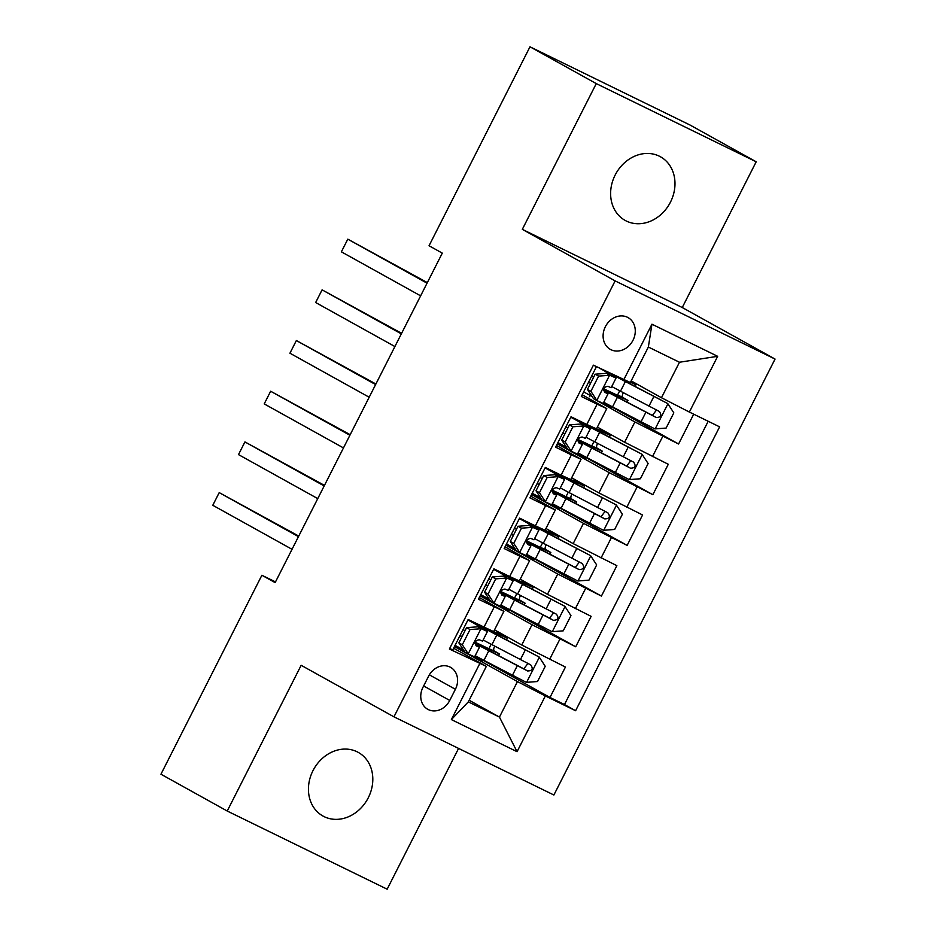 <?xml version="1.0" encoding="UTF-8"?>
<svg xmlns="http://www.w3.org/2000/svg" width="936" height="936" viewBox="0 0 936 936"><rect width="100%" height="100%" fill="white"/><g stroke="black" fill="none" stroke-linecap="round" stroke-linejoin="round"><path stroke-width="1.4" d="M615.139 175.079A36.387 30.783 119 0 0 625.131 220.405A36.387 30.783 119 0 0 670.468 202.117A36.387 30.783 119 0 0 660.465 156.78A36.387 30.783 119 0 0 615.139 175.079M312.963 770.691A36.387 30.783 119 0 0 322.955 816.028A36.387 30.783 119 0 0 368.293 797.741A36.387 30.783 119 0 0 358.289 752.404A36.387 30.783 119 0 0 312.963 770.691M605.358 326.722A18.194 15.385 119 0 0 610.354 349.385A18.194 15.385 119 0 0 633.017 340.248A18.194 15.385 119 0 0 628.021 317.573A18.194 15.385 119 0 0 605.358 326.722M756.194 161.788L596.267 83.608L522.323 229.355L682.262 307.523L756.194 161.788L689.914 124.968L529.987 46.8L429.039 245.758L442.295 253.129L275.137 582.613L261.881 575.254L160.945 774.212L227.226 811.032L387.165 889.2L458.581 748.414M682.262 307.523L775.055 359.061L553.89 795.003L393.951 716.836L615.127 280.894L775.055 359.061M596.454 366.655L581.326 396.478L597.098 404.188L586.813 424.464L596.489 428.863L606.774 408.587L597.098 404.188M586.813 424.464L571.03 416.754L555.598 447.162L571.381 454.873L561.097 475.149L570.773 479.548L581.057 459.272L571.381 454.873M561.097 475.149L545.314 467.438L529.881 497.858L545.665 505.569L535.38 525.845L545.056 530.244L555.34 509.968L545.665 505.569M535.38 525.845L519.597 518.135L504.165 548.543L519.948 556.253L509.664 576.529L519.34 580.928L529.624 560.652L519.948 556.253M509.664 576.529L493.88 568.819L478.448 599.239L503.907 611.348L479.326 597.519M494.512 629.87L521.75 644.998L565.426 667.052L549.994 697.46L482.999 660.254M495.741 578.869L492.301 576.95L503.51 576.108L506.961 578.027L495.741 578.869L488.03 594.079L494.103 603.369L480.156 595.881L532.034 624.721L575.71 646.776L508.716 609.558M575.71 646.776L591.142 616.356L547.466 594.301L520.229 579.173M545.945 528.489L573.183 543.617L616.859 565.672L601.427 596.08L534.433 558.874M571.662 477.793L598.9 492.921L642.576 514.975L627.143 545.395L560.149 508.178M597.379 427.108L624.616 442.237L668.292 464.279L652.86 494.699L585.866 457.493M606.774 408.587L582.192 394.758M581.057 459.272L556.475 445.442M555.34 509.968L530.759 496.138M529.624 560.652L505.042 546.823M449.736 700.444L455.399 689.294A17.62 14.906 119 0 0 450.555 667.333A17.62 14.906 119 0 0 428.594 676.202L422.943 687.352A17.62 14.906 119 0 0 427.787 709.312A17.62 14.906 119 0 0 449.736 700.444L423.645 685.959M631.168 380.894L661.471 397.73L679.477 362.244L648.355 347.034L630.349 382.52L593.401 365.169L449.385 649.034L486.334 666.385L453.609 648.203M623.668 379.957L651.947 324.195L717.655 356.312L689.364 412.062L719.62 426.851L575.605 710.728L545.349 695.939L517.058 751.702L451.363 719.585L479.653 663.823M593.506 398.666L634.9 421.96L624.616 442.237M557.294 443.828L609.184 472.645L598.9 492.921M547.174 477.489L543.734 475.57L554.943 474.727L558.394 476.646L547.174 477.489L539.464 492.699L545.536 501.988L531.59 494.5L583.467 523.341L573.183 543.617M505.861 545.208L557.751 574.025L547.466 594.301M549.994 697.46L564.478 704.539L708.189 421.27M634.9 421.96L678.577 444.003L693.705 414.192M652.86 494.699L609.184 472.645M627.143 545.395L583.467 523.341M601.427 596.08L557.751 574.025M449.69 648.437L452.731 649.923L468.164 619.515L493.623 631.625L503.907 611.348M486.334 666.385L468.328 701.871L499.45 717.081L517.456 681.595L545.349 695.939M469.147 700.245L499.45 717.081L517.058 751.702M454.428 646.589L517.456 681.595M596.267 83.608L529.987 46.8M522.323 229.355L615.127 280.894M393.951 716.836L301.158 665.297L227.226 811.032M275.5 581.911L261.881 575.254M564.478 704.539L575.605 710.728M483.151 659.95L482.719 660.816L474.587 656.85M464.923 652.123L454.44 646.565M460.886 650.146L461.53 648.87M488.826 648.777L491.131 644.237M496.794 633.052L497.554 631.554M678.577 444.003L611.582 406.797M508.868 609.254L508.435 610.12L500.304 606.154L505.183 596.548L502.316 594.067A43.501 1.03 26.9 0 0 500.725 593.014M486.603 599.461L487.246 598.186M514.543 598.081L516.847 593.541M522.51 582.367L523.271 580.87M516.356 550.742L505.873 545.185M512.32 548.765L512.963 547.49M534.585 558.57L534.152 559.435L526.032 555.469M540.259 547.385L542.564 542.857M548.227 531.671L548.987 530.174M538.036 498.069L538.68 496.805M560.301 507.874L559.868 508.739L551.749 504.773M565.976 496.7L568.281 492.16M573.943 480.987L574.704 479.489M567.789 449.35L557.306 443.804M563.753 447.385L564.396 446.109M586.018 457.189L585.585 458.055L577.465 454.089L582.332 444.471L579.466 441.991A43.501 1.03 26.9 0 0 577.875 440.938M591.692 446.004L593.997 441.464M599.66 430.291L600.421 428.793M589.469 396.688L590.113 395.425M611.735 406.493L611.302 407.359L603.182 403.393L608.049 393.787L605.183 391.295A43.501 1.03 26.9 0 0 603.591 390.242M617.409 395.32L619.714 390.78M689.364 412.062L661.471 397.73M468.328 701.871L451.363 719.585M651.947 324.195L648.355 347.034M717.655 356.312L679.477 362.244M470.024 629.565L466.584 627.647L477.793 626.804L481.244 628.711L470.024 629.565L462.314 644.764L468.386 654.065L474.575 656.873L479.466 647.244L476.599 644.752A43.501 1.03 26.9 0 0 474.997 643.699M468.386 654.065L464.935 652.146L458.862 642.856L462.314 644.764M463.566 650.052A36.106 0.854 26.9 0 0 455.06 645.349M477.793 626.804L480.847 628.185L478.003 625.728A36.106 0.854 26.9 0 0 467.918 619.995M481.244 628.711L487.434 631.519L484.567 629.039A43.501 1.03 26.9 0 0 468.023 619.796M466.584 627.647L458.862 642.856M298.748 536.071L219.211 492.617L298.467 536.632M212.788 505.288L219.211 492.617L212.788 505.288L292.032 549.303M462.056 636.574A43.501 1.03 26.9 0 0 460.044 635.509M459.95 635.708A36.106 0.854 -153.1 0 1 461.939 636.784M465.028 630.7A36.106 0.854 26.9 0 0 463.039 629.624M487.434 631.519L482.555 641.16L479.267 639.744C475.348 640.388 474.318 642.412 476.19 645.828L479.466 647.244M494.875 646.203A3.416 1.813 -64 0 0 494.337 647.057A3.416 1.813 -64 0 0 494.395 650.988L499.403 653.913L491.997 650.555L491.353 651.83M475.172 655.703A43.501 1.03 -153.1 0 0 483.947 660.36L526.313 682.367L537.521 681.525L545.243 666.315L539.171 657.025L496.805 635.017A43.501 1.03 -153.1 0 1 478.448 624.721A43.501 1.03 -153.1 0 1 479.068 624.838M539.171 657.025L500.269 636.609A36.106 0.854 -153.1 0 1 485.035 628.068A36.106 0.854 -153.1 0 1 487.75 629.062M492.523 631.262A36.106 0.854 -153.1 0 1 499.964 634.842L507.37 638.2L497.145 632.373M493.67 631.531A43.501 1.03 -153.1 0 1 496.431 632.876L500.783 634.854L496.993 632.666M475.195 642.295A43.501 1.03 26.9 0 1 488.463 648.59L494.395 650.988M475.008 643.289A43.501 1.03 26.9 0 0 488.826 650.731L527.623 670.972C532.42 670.819 533.45 668.795 530.712 664.888L491.915 644.647A43.501 1.03 -153.1 0 1 483.151 639.978M527.927 663.495L523.809 668.854L492.301 652.322A36.106 0.854 -153.1 0 1 477.067 643.781A36.106 0.854 -153.1 0 1 491.997 650.555M494.103 603.369L500.292 606.177M489.282 599.356A36.106 0.854 26.9 0 0 480.776 594.652M503.51 576.108L506.563 577.489L503.72 575.032A36.106 0.854 26.9 0 0 493.635 569.31M506.961 578.027L513.162 580.835L510.284 578.343A43.501 1.03 26.9 0 0 493.74 569.111M492.301 576.95L484.579 592.16L488.03 594.079M490.651 601.45L484.579 592.16M324.464 485.386L244.928 441.921L324.184 485.948M238.504 454.603L244.928 441.921L238.504 454.603L317.76 498.619M487.773 585.877A43.501 1.03 26.9 0 0 485.761 584.824M485.667 585.023A36.106 0.854 -153.1 0 1 487.656 586.088M490.745 580.016A36.106 0.854 26.9 0 0 488.756 578.939M513.162 580.835L508.271 590.464L504.984 589.06C501.064 589.692 500.035 591.727 501.907 595.144L505.183 596.548M521.457 528.173L518.017 526.266L528.957 525.435L532.678 527.331L521.457 528.173L513.747 543.383L519.819 552.673L526.02 555.493L530.899 545.852L528.033 543.371A43.501 1.03 26.9 0 0 526.441 542.318M519.819 552.673L516.368 550.766L510.295 541.476L513.747 543.383M514.999 548.671A36.106 0.854 26.9 0 0 506.493 543.956M529.226 525.424L532.28 526.804L529.437 524.347A36.106 0.854 26.9 0 0 519.351 518.614M532.678 527.331L538.879 530.139L536 527.658A43.501 1.03 26.9 0 0 519.457 518.415M518.017 526.266L510.295 541.476M350.181 434.69L270.644 391.236L349.9 435.252M264.221 403.907L270.644 391.236L264.221 403.907L343.477 447.923M513.49 535.193A43.501 1.03 26.9 0 0 511.477 534.128M511.384 534.327A36.106 0.854 -153.1 0 1 513.373 535.404M516.461 529.32A36.106 0.854 26.9 0 0 514.472 528.243M538.879 530.139L533.988 539.779L530.712 538.364C526.781 539.007 525.751 541.031 527.623 544.448L530.899 545.852M545.536 501.988L551.737 504.796L556.616 495.167L553.749 492.675A43.501 1.03 26.9 0 0 552.158 491.634M540.715 497.975A36.106 0.854 26.9 0 0 532.21 493.272M554.943 474.727L557.996 476.108L555.153 473.651A36.106 0.854 26.9 0 0 545.068 467.93M558.394 476.646L564.595 479.454L561.717 476.962A43.501 1.03 26.9 0 0 545.173 467.731M543.734 475.57L536.012 490.78L539.464 492.699M542.084 500.07L536.012 490.78M375.898 383.994L296.361 340.54L375.617 384.556M289.938 353.211L296.361 340.54L289.938 353.211L369.193 397.238M539.206 484.497A43.501 1.03 26.9 0 0 537.194 483.444M537.1 483.643A36.106 0.854 -153.1 0 1 539.101 484.708M542.178 478.624A36.106 0.854 26.9 0 0 540.189 477.559M564.595 479.454L559.705 489.083L556.429 487.679C552.497 488.311 551.468 490.347 553.34 493.763L556.616 495.167M572.89 426.793L569.451 424.885L580.659 424.031L584.111 425.95L572.89 426.793L565.18 442.003L571.252 451.292L577.453 454.1M571.252 451.292L567.801 449.385L561.729 440.084L565.18 442.003M566.432 447.279A36.106 0.854 26.9 0 0 557.926 442.576M580.659 424.031L583.713 425.412L580.87 422.967A36.106 0.854 26.9 0 0 570.784 417.234M584.111 425.95L590.312 428.758L587.434 426.278A43.501 1.03 26.9 0 0 570.89 417.035M569.451 424.885L561.729 440.084M401.626 333.31L322.089 289.856L401.333 333.871M315.654 302.527L322.089 289.856L315.654 302.527L394.91 346.542M564.923 433.813A43.501 1.03 26.9 0 0 562.91 432.748M562.817 432.947A36.106 0.854 -153.1 0 1 564.817 434.023M567.895 427.939A36.106 0.854 26.9 0 0 565.906 426.863M590.312 428.758L585.421 438.387L582.145 436.983C578.214 437.627 577.184 439.651 579.056 443.067L582.332 444.471M520.591 595.507A3.416 1.813 -64 0 0 520.053 596.372A3.416 1.813 -64 0 0 520.112 600.292L525.119 603.217L517.713 599.859L517.07 601.134M500.889 605.007A43.501 1.03 -153.1 0 0 509.664 609.675L552.029 631.683L563.238 630.841L570.96 615.631L564.888 606.329L522.522 584.321A43.501 1.03 -153.1 0 1 504.165 574.025A43.501 1.03 -153.1 0 1 504.785 574.154M564.888 606.329L525.985 585.924A36.106 0.854 -153.1 0 1 510.752 577.372A36.106 0.854 -153.1 0 1 513.478 578.378M518.24 580.566A36.106 0.854 -153.1 0 1 525.681 584.146L533.099 587.504L522.861 581.689M519.386 580.846A43.501 1.03 -153.1 0 1 522.148 582.192L526.5 584.158L522.709 581.981M500.912 591.599A43.501 1.03 26.9 0 1 514.18 597.905L520.112 600.292M500.725 592.593A43.501 1.03 26.9 0 0 514.543 600.046L553.34 620.287C558.137 620.123 559.166 618.099 556.429 614.203L517.631 593.962A43.501 1.03 -153.1 0 1 508.868 589.294M553.644 612.799L549.526 618.158L518.017 601.637A36.106 0.854 -153.1 0 1 502.784 593.085A36.106 0.854 -153.1 0 1 517.713 599.859M546.308 544.822A3.416 1.813 -64 0 0 545.782 545.676A3.416 1.813 -64 0 0 545.828 549.607L550.836 552.532L543.43 549.175L542.786 550.438M526.605 554.311A43.501 1.03 -153.1 0 0 535.38 558.979L577.746 580.987L588.955 580.144L596.677 564.934L590.604 555.645L548.239 533.637A43.501 1.03 -153.1 0 1 529.881 523.341A43.501 1.03 -153.1 0 1 530.501 523.458M590.604 555.645L551.713 535.228A36.106 0.854 -153.1 0 1 536.468 526.687A36.106 0.854 -153.1 0 1 539.194 527.682M543.956 529.881A36.106 0.854 -153.1 0 1 551.409 533.45L558.815 536.819L548.578 530.993M545.103 530.15A43.501 1.03 -153.1 0 1 547.864 531.496L552.217 533.473L548.426 531.285M526.629 540.903A43.501 1.03 26.9 0 1 539.896 547.209L545.828 549.607M526.441 541.897A43.501 1.03 26.9 0 0 540.259 549.35L579.056 569.591C583.853 569.439 584.883 567.403 582.145 563.507L543.348 543.266A43.501 1.03 -153.1 0 1 534.585 538.598M579.361 562.115L575.242 567.473L543.734 550.941A36.106 0.854 -153.1 0 1 528.501 542.4A36.106 0.854 -153.1 0 1 543.43 549.175M572.025 494.126A3.416 1.813 -64 0 0 571.498 494.992A3.416 1.813 -64 0 0 571.545 498.911L576.553 501.836L569.146 498.478L568.503 499.754M552.322 503.626A43.501 1.03 -153.1 0 0 561.097 508.295L603.463 530.303L614.671 529.448L622.393 514.25L616.321 504.949L573.955 482.941A43.501 1.03 -153.1 0 1 555.598 472.645A43.501 1.03 -153.1 0 1 556.218 472.774M616.321 504.949L577.43 484.544A36.106 0.854 -153.1 0 1 562.185 475.991A36.106 0.854 -153.1 0 1 564.911 476.997M569.673 479.185A36.106 0.854 -153.1 0 1 577.126 482.765L584.532 486.123L574.294 480.297M570.82 479.466A43.501 1.03 -153.1 0 1 573.581 480.811L577.933 482.777L574.142 480.589M552.345 490.218A43.501 1.03 26.9 0 1 565.613 496.525L571.545 498.911M552.158 491.213A43.501 1.03 26.9 0 0 565.976 498.654L604.773 518.895C609.57 518.743 610.6 516.719 607.862 512.823L569.065 492.582A43.501 1.03 -153.1 0 1 560.301 487.913M605.077 511.419L600.959 516.777L569.451 500.257A36.106 0.854 -153.1 0 1 554.217 491.704A36.106 0.854 -153.1 0 1 569.146 498.478M597.741 443.442A3.416 1.813 -64 0 0 597.215 444.296A3.416 1.813 -64 0 0 597.262 448.227L602.269 451.152L594.863 447.782L594.22 449.058M578.038 452.93A43.501 1.03 -153.1 0 0 586.813 457.599L629.179 479.606L640.388 478.764L648.11 463.554L642.037 454.264L599.672 432.256A43.501 1.03 -153.1 0 1 581.314 421.96A43.501 1.03 -153.1 0 1 581.935 422.077M642.037 454.264L603.147 433.848A36.106 0.854 -153.1 0 1 587.902 425.295A36.106 0.854 -153.1 0 1 590.628 426.301M595.401 428.489A36.106 0.854 -153.1 0 1 602.842 432.069L610.249 435.439L600.011 429.612M596.536 428.77A43.501 1.03 -153.1 0 1 599.297 430.115L603.65 432.093L599.859 429.905M578.062 439.522A43.501 1.03 26.9 0 1 591.33 445.828L597.262 448.227M577.875 440.517A43.501 1.03 26.9 0 0 591.692 447.97L630.49 468.211C635.287 468.058 636.316 466.023 633.578 462.127L594.781 441.886A43.501 1.03 -153.1 0 1 586.018 437.217M630.794 460.723L626.675 466.093L595.167 449.561A36.106 0.854 -153.1 0 1 579.934 441.008A36.106 0.854 -153.1 0 1 594.863 447.782M598.619 376.108L595.167 374.189L606.376 373.347L609.827 375.254L598.619 376.108L590.897 391.306L596.969 400.608L603.17 403.416M596.969 400.608L593.518 398.689L587.457 389.399L590.897 391.306M592.149 396.595A36.106 0.854 26.9 0 0 583.643 391.891M606.376 373.347L609.43 374.728L606.587 372.271A36.106 0.854 26.9 0 0 599.274 368.035M609.827 375.254L616.028 378.074L613.15 375.582A43.501 1.03 26.9 0 0 604.948 370.808M595.167 374.189L587.457 389.399M427.342 282.613L347.806 239.16L427.05 283.175M341.371 251.831L347.806 239.16L341.371 251.831L420.627 295.846M590.639 383.116A43.501 1.03 26.9 0 0 588.639 382.063M588.533 382.251A36.106 0.854 -153.1 0 1 590.534 383.327M593.611 377.243A36.106 0.854 26.9 0 0 591.622 376.178M616.028 378.074L611.138 387.703L607.862 386.299C603.931 386.931 602.901 388.955 604.773 392.371L608.049 393.787M623.458 392.746A3.416 1.813 -64 0 0 622.931 393.611A3.416 1.813 -64 0 0 622.978 397.531L627.986 400.456L620.58 397.098L619.936 398.373M603.755 402.246A43.501 1.03 -153.1 0 0 612.53 406.903L654.896 428.91L666.116 428.068L673.826 412.87L667.754 403.568L625.388 381.56A43.501 1.03 -153.1 0 1 610.6 373.569M667.754 403.568L628.863 383.152A36.106 0.854 -153.1 0 1 616.262 376.33M630.454 382.309L635.965 384.743L630.759 381.712M603.778 388.838A43.501 1.03 26.9 0 1 617.046 395.144L621.399 397.11L617.608 394.922M603.591 389.832A43.501 1.03 26.9 0 0 617.409 397.274L656.206 417.514C661.003 417.362 662.033 415.338 659.295 411.43L620.498 391.19A43.501 1.03 -153.1 0 1 611.735 386.533M656.51 410.038L652.392 415.397L620.884 398.876A36.106 0.854 -153.1 0 1 605.65 390.324A36.106 0.854 -153.1 0 1 620.58 397.098M532.034 624.721L521.75 644.998M559.927 639.066L549.643 659.342M662.805 436.293L652.509 456.569M637.088 486.989L626.792 507.265M611.372 537.673L601.076 557.95M585.655 588.37L575.359 608.646M494.231 606.949L483.947 627.225M429.355 674.833L455.399 689.294M480.964 628.735L468.234 653.831M477.442 626.827L478.003 625.728M526.594 682.356L539.323 657.259M499.964 634.842L499.321 636.117M491.915 644.647L496.805 635.017M483.947 660.36L488.826 650.731M520.393 659.611L525.283 649.982M512.425 675.324L517.304 665.695M523.809 668.854L527.623 670.972M506.68 578.05L493.951 603.135M503.159 576.131L503.72 575.032M532.397 527.354L519.667 552.451M528.875 525.447L529.437 524.347M558.113 476.658L545.384 501.755M554.592 474.751L555.153 473.651M583.83 425.974L571.1 451.07M580.308 424.066L580.87 422.967M552.31 631.66L565.04 606.563M525.681 584.146L525.038 585.421M517.631 593.962L522.522 584.321M509.664 609.675L514.543 600.046M546.109 608.915L551 599.286M538.141 624.64L543.02 614.999M549.526 618.158L553.34 620.287M578.027 580.963L590.756 555.879M551.409 533.45L550.754 534.725M543.348 543.266L548.239 533.637M535.38 558.979L540.259 549.35M571.826 558.23L576.716 548.601M563.858 573.943L568.737 564.314M575.242 567.473L579.056 569.591M603.743 530.279L616.473 505.183M577.126 482.765L576.471 484.041M569.065 492.582L573.955 482.941M561.097 508.295L565.976 498.654M597.542 507.534L602.433 497.905M589.575 523.247L594.454 513.618M600.959 516.777L604.773 518.895M629.46 479.583L642.19 454.498M602.842 432.069L602.187 433.345M594.781 441.886L599.672 432.256M586.813 457.599L591.692 447.97M623.259 456.85L628.15 447.209M615.291 472.563L620.17 462.934M626.675 466.093L630.49 468.211M609.547 375.277L596.817 400.374M606.025 373.37L606.587 372.271M655.177 428.899L667.906 403.802M628.36 381.759L627.904 382.66M620.498 391.19L625.388 381.56M612.53 406.903L617.409 397.274M648.976 406.154L653.866 396.525M641.008 421.867L645.887 412.238M652.392 415.397L656.206 417.514M617.62 394.91L622.978 397.531M506.516 639.896L507.37 638.2M498.549 655.61L499.403 653.913M532.233 589.2L533.099 587.504M524.265 604.913L525.119 603.217M557.95 538.504L558.815 536.819M549.982 554.229L550.836 552.532M583.666 487.82L584.532 486.123M575.698 503.533L576.553 501.836M609.383 437.124L610.249 435.439M601.415 452.837L602.269 451.152M635.099 386.439L635.965 384.743M627.132 402.152L627.986 400.456"/></g></svg>

